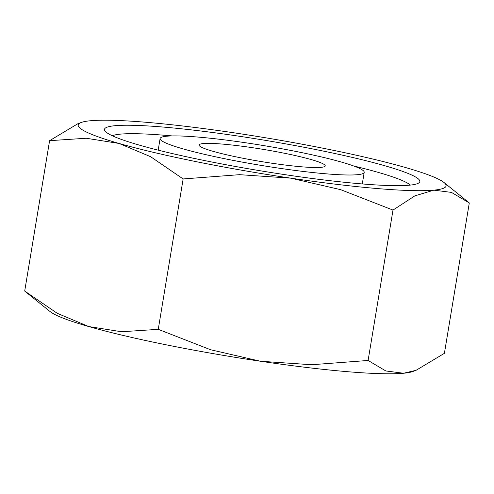 <?xml version="1.0" encoding="UTF-8"?>
<svg xmlns="http://www.w3.org/2000/svg" width="494" height="494" viewBox="0 0 494 494"><rect width="100%" height="100%" fill="white"/><g stroke="black" fill="none" stroke-linecap="round" stroke-linejoin="round"><path stroke-width="0.74" d="M81.306 122.45L77.947 123.679L49.598 140.673L86.246 138.252L119.079 143.458A186.46 17.994 -170.6 0 1 80.417 128.489A186.46 17.994 -170.6 0 1 81.306 122.45A186.46 17.994 -170.6 0 1 90.458 120.752A186.46 17.994 -170.6 0 1 233.532 132.75A186.46 17.994 -170.6 0 1 405.234 167.447A186.46 17.994 -170.6 0 1 443.89 182.416A186.46 17.994 -170.6 0 1 443.989 182.496A186.46 17.994 -170.6 0 1 433.856 190.153L451.442 192.401L469.3 202.941L444.402 353.327L416.053 370.321L403.542 373.248L385.833 370.957L368.104 360.466L311.677 364.739L260.468 361.25A186.46 17.994 -170.6 0 1 88.766 326.553A186.46 17.994 -170.6 0 1 50.11 311.584A186.46 17.994 -170.6 0 1 50.011 311.504L24.7 291.059L57.267 313.32L88.766 326.553L121.598 331.758L158.253 329.331L210.586 349.74L260.468 361.25A186.46 17.994 -170.6 0 0 403.542 373.248A186.46 17.994 -170.6 0 0 412.694 371.55L416.053 370.321M112.348 135.77A152.615 14.727 -170.6 0 1 172.239 135.924M353.568 165.941A152.615 14.727 -170.6 0 1 409.73 184.602A152.615 14.727 -170.6 0 1 410.316 185.096M106.383 132.343A159.821 15.419 -170.6 0 1 104.981 130.947A159.821 15.419 -170.6 0 1 243.486 136.875A159.821 15.419 -170.6 0 1 417.93 178.562A159.821 15.419 -170.6 0 1 418.844 182.91A159.821 15.419 -170.6 0 1 265.556 171.634A159.821 15.419 -170.6 0 1 106.383 132.343M271.972 163.236A63.93 6.169 -170.6 0 1 199.088 145.014A63.93 6.169 -170.6 0 1 252.341 147.669A63.93 6.169 -170.6 0 1 325.225 165.891A63.93 6.169 -170.6 0 1 271.972 163.236M246.278 142.859A103.437 9.979 9.4 0 0 160.105 138.561A103.437 9.979 9.4 0 0 278.036 168.046A103.437 9.979 9.4 0 0 364.208 172.344A103.437 9.979 9.4 0 0 246.278 142.859M119.079 143.458L150.584 156.684L183.144 178.945L239.571 174.672L290.781 178.155A186.46 17.994 -170.6 0 1 119.079 143.458M290.781 178.155L340.662 189.671L392.996 210.08L414.812 195.883L433.856 190.153A186.46 17.994 -170.6 0 1 290.781 178.155M49.598 140.673L24.7 291.059M183.144 178.945L158.253 329.331M392.996 210.08L368.104 360.466M443.989 182.496L469.034 202.725M160.105 138.561L158.185 150.157M364.208 172.344L362.287 183.947"/></g></svg>
